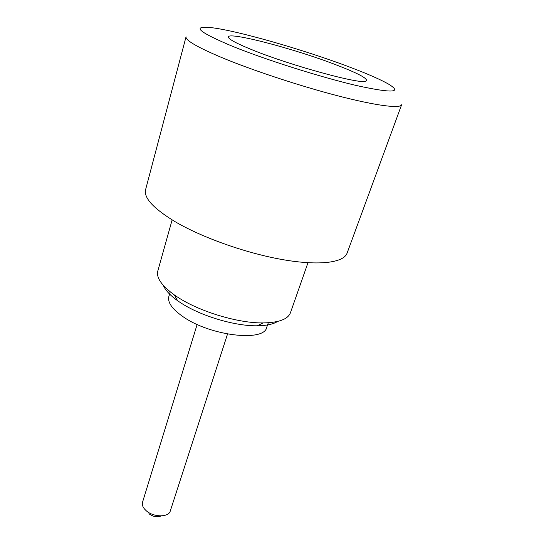 <?xml version="1.0" encoding="UTF-8"?>
<svg xmlns="http://www.w3.org/2000/svg" width="544" height="544" viewBox="0 0 544 544"><rect width="100%" height="100%" fill="white"/><g stroke="black" fill="none" stroke-linecap="round" stroke-linejoin="round"><path stroke-width="0.82" d="M197.139 324.455L142.528 502.241C141.807 504.982 142.984 507.77 146.078 510.598C153.326 517.392 168.735 517.555 170.286 510.993L227.528 334.036M170.211 291.836L168.851 296.528C167.409 302.389 172.196 309.155 183.219 316.812C210.406 336.002 264.323 342.108 266.723 327.386L268.301 322.762M277.617 321.45C273.224 324.238 266.41 325.679 257.162 325.788C234.573 326.182 199.764 315.649 180.146 302.437L177.602 300.703C170.088 295.31 165.328 290.217 163.336 285.416M172.135 219.912L157.821 270.932C156.114 277.651 161.595 285.634 174.27 294.882L177.106 296.806C198.982 311.474 238.116 323.32 263.228 322.925C278.909 322.619 287.98 319.226 290.442 312.746L307.972 262.738M352.199 68.054C305.334 50.048 233.757 29.478 208.78 27.384C191.733 26.194 199.791 32.565 232.954 46.485C266.254 59.962 321.45 77.398 356.796 85.605C392.299 93.323 402.825 92.793 388.389 84.014C380.63 79.621 368.567 74.304 352.199 68.054M221.469 57.44C197.091 47.097 185.28 40.208 186.048 36.781L145.602 189.625C143.596 197.826 153.435 208.515 175.114 221.687C202.3 237.701 246.595 253.382 283.03 259.685C319.532 266.009 343.774 262.657 347.086 253.15L401.622 104.754C400.377 108.732 376.72 105.876 338.422 95.982C300.2 86.115 251.994 70.19 221.469 57.44M252.804 50.075C291.067 65.64 359.91 84.395 365.731 81.246C369.308 79.37 359.897 74.079 337.498 65.396C293.726 48.266 220.789 29.376 228.922 38.114C231.18 40.589 239.142 44.574 252.804 50.075M148.913 513.726C153.15 516.814 157.264 517.534 161.262 515.896M177.602 300.703L174.27 294.882M257.162 325.788L263.228 322.925"/></g></svg>
